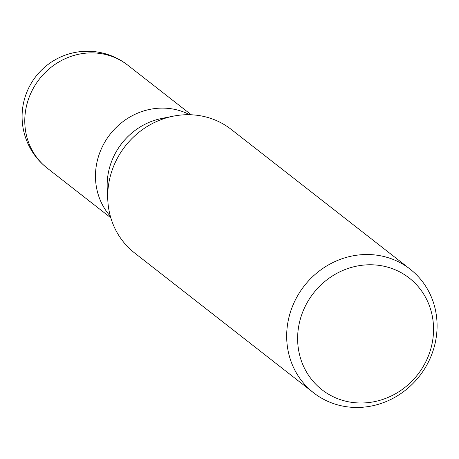 <?xml version="1.0" encoding="UTF-8"?>
<svg xmlns="http://www.w3.org/2000/svg" width="459" height="459" viewBox="0 0 459 459"><rect width="100%" height="100%" fill="white"/><g stroke="black" fill="none" stroke-linecap="round" stroke-linejoin="round"><path stroke-width="0.69" d="M107.773 199.705L107.228 188.356A65.362 60.978 -52 0 1 108.02 174.655A65.362 60.978 -52 0 1 161.843 118.439L172.986 116.225M110.361 216.264A65.362 60.978 -52 0 1 96.338 165.533A65.362 60.978 -52 0 1 189.676 114.727M107.79 200.055A78.432 73.17 -52 0 1 108.743 183.611A78.432 73.17 -52 0 1 156.863 121.383A78.432 73.17 -52 0 1 231.193 129.381L410.162 269.181A78.432 73.17 -52 0 1 436.05 338.558A78.432 73.17 -52 0 1 387.924 400.793A78.432 73.17 -52 0 1 313.6 392.795A78.432 73.17 -52 0 1 287.713 323.411A78.432 73.17 -52 0 1 335.839 261.182A78.432 73.17 -52 0 1 410.162 269.181M313.6 392.795L134.63 252.995A78.432 73.17 -52 0 1 108.743 183.611M432.619 340.727A70.881 66.13 -52 0 1 354.331 402.663A70.881 66.13 -52 0 1 298.562 327.043A70.881 66.13 -52 0 1 376.856 265.107A70.881 66.13 -52 0 1 432.619 340.727M110.361 216.258A65.362 60.978 -52 0 1 96.338 165.533M25.641 110.309A65.362 60.978 -52 0 1 65.746 58.448A65.362 60.978 -52 0 1 127.688 65.115A65.362 60.978 -52 0 1 127.694 65.115A65.362 65.362 0 0 0 22.95 106.058A65.362 65.362 0 0 0 47.22 168.132A65.362 60.978 -52 0 1 47.22 168.132A65.362 60.978 -52 0 1 25.641 110.309M110.803 217.801L47.22 168.137M191.271 114.779L127.694 65.115"/></g></svg>
